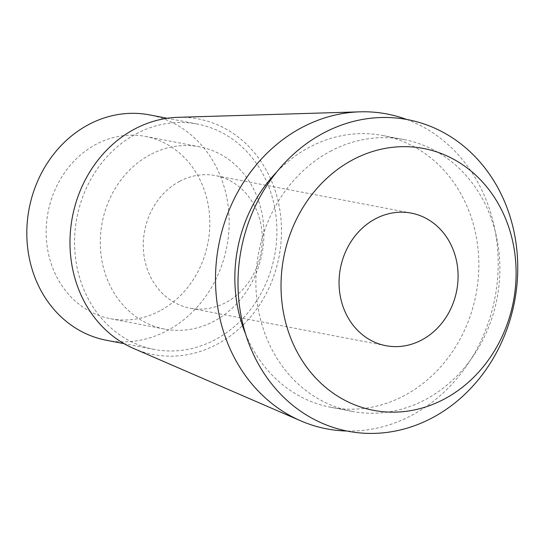 <?xml version="1.0" encoding="UTF-8"?>
<svg xmlns="http://www.w3.org/2000/svg" width="545" height="545" viewBox="0 0 545 545"><rect width="100%" height="100%" fill="white"/><g stroke="black" fill="none" stroke-linecap="round" stroke-linejoin="round"><path stroke-width="0.41" stroke-dasharray="2.73 2.04" d="M106.404 340.271A114.736 100.641 100.8 0 0 167.492 330.495A114.736 100.641 100.8 0 0 228.723 211.453A114.736 100.641 100.8 0 0 149.568 114.893M159.937 310.82A92.807 81.403 -79.2 0 1 110.533 318.73A92.807 81.403 -79.2 0 1 46.509 240.624A92.807 81.403 -79.2 0 1 96.036 144.343A92.807 81.403 -79.2 0 1 145.447 136.434A92.807 81.403 -79.2 0 1 209.464 214.539A92.807 81.403 -79.2 0 1 159.937 310.82M136.236 133.818A114.736 100.641 -79.2 0 1 197.324 124.035A114.736 100.641 -79.2 0 1 276.472 220.602A114.736 100.641 -79.2 0 1 215.241 339.637A114.736 100.641 -79.2 0 1 154.153 349.42A114.736 100.641 -79.2 0 1 74.999 252.853A114.736 100.641 -79.2 0 1 136.236 133.818M133.757 348.534A119.941 105.205 100.8 0 0 217.033 344.304A119.941 105.205 100.8 0 0 279.599 208.544A119.941 105.205 100.8 0 0 178.045 117.325M406.59 119.437A160.298 140.603 -79.2 0 1 498.164 260.367A160.298 140.603 -79.2 0 1 412.034 415.188A160.298 140.603 -79.2 0 1 346.913 431.02M245.645 334.133A138.362 121.365 100.8 0 0 330.822 407.306A138.362 121.365 100.8 0 0 404.485 395.513A138.362 121.365 100.8 0 0 478.326 251.967A138.362 121.365 100.8 0 0 382.876 135.528A138.362 121.365 100.8 0 0 309.213 147.32A138.362 121.365 100.8 0 0 276.69 172.05M330.243 151.346A138.362 121.365 -79.2 0 1 403.906 139.554A138.362 121.365 -79.2 0 1 499.356 256A138.362 121.365 -79.2 0 1 425.516 399.546A138.362 121.365 -79.2 0 1 351.852 411.339A138.362 121.365 -79.2 0 1 256.402 294.893A138.362 121.365 -79.2 0 1 330.243 151.346M179.557 181.376A67.491 59.201 -79.2 0 1 215.493 175.619A67.491 59.201 -79.2 0 1 262.05 232.422A67.491 59.201 -79.2 0 1 226.032 302.448A67.491 59.201 -79.2 0 1 190.096 308.197A67.491 59.201 -79.2 0 1 143.539 251.395A67.491 59.201 -79.2 0 1 179.557 181.376M150.168 154.712A92.807 81.403 100.8 0 0 100.641 250.993A92.807 81.403 100.8 0 0 164.665 329.098A92.807 81.403 100.8 0 0 214.069 321.189A92.807 81.403 100.8 0 0 263.596 224.908A92.807 81.403 100.8 0 0 199.579 146.803A92.807 81.403 100.8 0 0 150.168 154.712M197.324 124.035L167.226 118.272M154.153 349.42L124.062 343.657M403.906 139.554L382.876 135.528M351.852 411.339L330.822 407.306M411.264 213.122L215.493 175.619M385.874 345.694L190.096 308.197M199.579 146.803L145.447 136.434M164.665 329.098L110.533 318.73"/><path stroke-width="0.82" d="M167.226 118.272L149.568 114.893A114.736 100.641 100.8 0 0 88.481 124.669A114.736 100.641 100.8 0 0 27.25 243.71A114.736 100.641 100.8 0 0 106.404 340.271L124.062 343.657M359.925 111.834L178.045 117.325A119.941 105.205 100.8 0 0 134.445 129.151A119.941 105.205 100.8 0 0 69.978 242.103A119.941 105.205 100.8 0 0 133.757 348.534L300.745 420.849A160.298 140.603 -79.2 0 1 215.5 278.597A160.298 140.603 -79.2 0 1 301.658 127.646A160.298 140.603 -79.2 0 1 359.925 111.834A160.298 140.603 -79.2 0 1 406.59 119.437M346.913 431.02A160.298 140.603 -79.2 0 1 300.745 420.849M276.69 172.05A138.362 121.365 100.8 0 0 245.645 334.133M432.492 417.722A158.629 139.139 100.8 0 0 506.652 206.78A158.629 139.139 100.8 0 0 323.267 133.171A158.629 139.139 100.8 0 0 249.106 344.113A158.629 139.139 100.8 0 0 432.492 417.722M352.676 159.849A133.3 116.923 -79.2 0 1 506.782 221.706A133.3 116.923 -79.2 0 1 444.468 398.967A133.3 116.923 -79.2 0 1 290.356 337.11A133.3 116.923 -79.2 0 1 352.676 159.849M421.81 339.944A67.491 59.201 100.8 0 0 457.827 269.918A67.491 59.201 100.8 0 0 411.264 213.122A67.491 59.201 100.8 0 0 375.335 218.872A67.491 59.201 100.8 0 0 339.31 288.898A67.491 59.201 100.8 0 0 385.874 345.694A67.491 59.201 100.8 0 0 421.81 339.944"/></g></svg>

